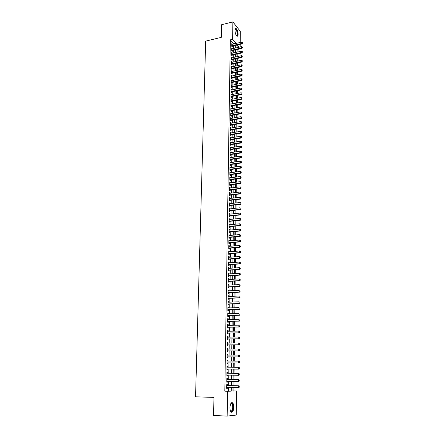 <?xml version="1.0" encoding="UTF-8"?>
<svg xmlns="http://www.w3.org/2000/svg" width="438" height="438" viewBox="0 0 438 438"><rect width="100%" height="100%" fill="white"/><g stroke="black" fill="none" stroke-linecap="round" stroke-linejoin="round"><path stroke-width="0.66" d="M229.966 407.581C230.295 403.644 231.204 402.084 232.698 402.894C233.416 403.743 233.777 405.199 233.793 407.258C233.476 411.194 232.562 412.76 231.05 411.955C230.339 411.101 229.977 409.645 229.966 407.581M234.992 30.364C235.053 28.815 235.436 28.191 236.131 28.486C237.319 29.57 237.987 31.498 238.135 34.273C238.075 35.828 237.692 36.458 236.991 36.162C235.808 35.078 235.14 33.146 234.992 30.364M232.945 390.953L236.525 390.997L236.274 415.065L227.158 416.1L213.585 415.47L213.952 397.408L195.545 396.812L205.679 41.123L221.299 37.356L221.557 24.736L232.874 21.9L240.314 31.306L240.199 42.453M240.177 44.331L240.15 46.948M233.887 390.926L233.925 387.581M233.947 385.703L233.996 381.372M234.018 379.516L234.067 375.207M234.089 373.357L234.138 369.081M234.16 367.23L234.21 362.987M234.231 361.136L234.281 356.926M234.303 355.076L234.352 350.898M234.374 349.042L234.423 344.903M234.445 343.047L234.494 338.941M234.516 337.085L234.56 333.011M234.582 331.15L234.631 327.109M234.653 325.248L234.697 321.24M234.719 319.379L234.768 315.404M234.79 313.542L234.834 309.6M234.856 307.733L234.905 303.824M234.927 301.957L234.971 298.075M234.992 296.214L235.036 292.36M235.058 290.498L235.102 286.676M235.124 284.81L235.168 281.021M235.19 279.154L235.233 275.392M235.255 273.526L235.299 269.797M235.321 267.93L235.365 264.229M235.387 262.357L235.43 258.688M235.452 256.821L235.496 253.18M235.518 251.308L235.556 247.694M235.578 245.822L235.622 242.241M235.644 240.369L235.688 236.816M235.71 234.943L235.748 231.417M235.77 229.545L235.814 226.046M235.836 224.168L235.874 220.703M235.896 218.825L235.934 215.381M235.962 213.509L236 210.092M236.022 208.22L236.06 204.831M236.082 202.953L236.12 199.591M236.142 197.719L236.181 194.379M236.202 192.506L236.241 189.194M236.263 187.322L236.301 184.037M236.323 182.159L236.361 178.901M236.383 177.029L236.421 173.793M236.443 171.92L236.482 168.712M236.504 166.834L236.542 163.653M236.564 161.775L236.602 158.622M236.624 156.744L236.657 153.612M236.679 151.734L236.717 148.63M236.739 146.752L236.777 143.669M236.799 141.792L236.832 138.737M236.854 136.859L236.892 133.825M236.914 131.947L236.947 128.936M236.969 127.058L237.007 124.074M237.029 122.197L237.062 119.235M237.084 117.357L237.117 114.417M237.139 112.539L237.172 109.626M237.193 107.748L237.232 104.852M237.254 102.974L237.286 100.105M237.308 98.227L237.341 95.38M237.363 93.502L237.396 90.677M237.418 88.799L237.451 85.996M237.473 84.123L237.506 81.342M237.527 79.464L237.56 76.705M237.582 74.827L237.615 72.089M237.637 70.211L237.664 67.496M237.686 65.623L237.719 62.924M237.741 61.052L237.774 58.374M237.796 56.502L237.829 53.847M237.85 51.974L237.878 49.341M227.338 385.55L227.355 384.619L226.731 384.624L226.676 388.336L227.3 388.325L227.311 387.416M227.431 379.396L227.442 378.476L226.824 378.465L226.769 382.155L227.388 382.155L227.404 381.241M227.519 373.269L227.53 372.36L226.917 372.338L226.862 376.012L227.481 376.028L227.492 375.109M227.607 367.17L227.623 366.283L227.004 366.25L226.95 369.896L227.568 369.929L227.579 369.01M227.694 361.104L227.711 360.239L227.098 360.189L227.043 363.819L227.656 363.863L227.667 362.949M227.782 355.07L227.798 354.222L227.185 354.161L227.13 357.775L227.744 357.83L227.76 356.915M227.869 349.075L227.886 348.243L227.273 348.166L227.218 351.763L227.831 351.829L227.848 350.92M227.957 343.107L227.974 342.292L227.36 342.204L227.311 345.779L227.919 345.856L227.93 344.952M228.045 337.172L228.056 336.373L227.453 336.274L227.399 339.828L228.006 339.921L228.017 339.017M228.132 331.265L228.143 330.487L227.541 330.378L227.486 333.915L228.094 334.013L228.105 333.115M228.22 325.396L228.231 324.629L227.629 324.509L227.574 328.029L228.176 328.139L228.193 327.246M228.302 319.554L228.313 318.809L227.711 318.672L227.661 322.171L228.264 322.297L228.275 321.404M228.39 313.739L228.401 313.011L227.798 312.869L227.749 316.345L228.346 316.488L228.362 315.595M228.472 307.963L228.483 307.252L227.886 307.093L227.831 310.553L228.433 310.706L228.444 309.814M228.559 302.209L228.565 301.514L227.968 301.349L227.919 304.793L228.516 304.952L228.532 304.065M228.641 296.493L228.652 295.814L228.056 295.634L228.006 299.061L228.598 299.231L228.614 298.349M228.724 290.799L228.735 290.137L228.138 289.951L228.089 293.356L228.685 293.542L228.696 292.661M228.806 285.143L228.817 284.497L228.225 284.295L228.176 287.684L228.767 287.875L228.778 287M228.888 279.51L228.899 278.88L228.308 278.667L228.258 282.039L228.85 282.247L228.86 281.371M228.97 273.909L228.981 273.296L228.39 273.071L228.34 276.427L228.932 276.641L228.943 275.77M229.052 268.335L229.058 267.738L228.472 267.503L228.422 270.843L229.014 271.067L229.025 270.197M229.134 262.795L229.14 262.209L228.559 261.968L228.51 265.286L229.09 265.521L229.107 264.656M229.211 257.276L229.222 256.712L228.641 256.454L228.592 259.756L229.173 260.008L229.184 259.143M229.293 251.79L229.304 251.237L228.718 250.974L228.674 254.259L229.255 254.516L229.266 253.651M229.375 246.331L229.381 245.795L228.8 245.521L228.751 248.789L229.331 249.058L229.348 248.198M229.452 240.9L229.457 240.38L228.882 240.095L228.833 243.347L229.413 243.627L229.424 242.767M229.534 235.496L229.539 234.987L228.964 234.691L228.915 237.933L229.49 238.217L229.507 237.363M229.611 230.12L229.616 229.627L229.041 229.32L228.997 232.54L229.572 232.841L229.583 231.987M229.687 224.776L229.693 224.294L229.123 223.977L229.074 227.18L229.649 227.492L229.66 226.638M229.764 219.454L229.775 218.984L229.2 218.661L229.156 221.847L229.726 222.17L229.736 221.316M229.84 214.16L229.282 213.372L229.233 216.542L229.802 216.87L229.813 216.022M229.923 208.888L229.359 208.11L229.309 211.264L229.879 211.603L229.895 210.755M229.999 203.648L229.435 202.871L229.392 206.008L229.955 206.358L229.972 205.515M230.07 198.43L229.512 197.658L229.468 200.785L230.032 201.141L230.043 200.297M230.147 193.24L229.589 192.474L229.545 195.583L230.109 195.95L230.12 195.113M230.224 188.077L229.665 187.316L229.621 190.41L230.185 190.782L230.196 189.95M230.3 182.942L229.742 182.181L229.698 185.258L230.262 185.641L230.273 184.809M230.372 177.828L229.819 177.072L229.775 180.133L230.333 180.527L230.344 179.7M230.448 172.742L229.895 171.992L229.851 175.036L230.41 175.441L230.421 174.609M230.519 167.677L229.972 166.933L229.928 169.966L230.481 170.377L230.492 169.55M230.596 162.64L230.049 161.901L229.999 164.918L230.558 165.334L230.569 164.513M230.667 157.631L230.12 156.892L230.076 159.892L230.629 160.319L230.64 159.498M230.744 152.643L230.196 151.909L230.153 154.893L230.7 155.331L230.716 154.51M230.815 147.677L230.268 146.949L230.224 149.922L230.777 150.365L230.788 149.55M230.886 142.739L230.344 142.011L230.3 144.973L230.848 145.421L230.859 144.611M230.957 137.822L230.415 137.099L230.372 140.045L230.919 140.505L230.93 139.695M231.029 132.933L230.487 132.21L230.443 135.145L230.99 135.61L231.001 134.8M231.1 128.066L230.558 127.348L230.519 130.267L231.061 130.743L231.072 129.933M231.171 123.22L230.634 122.509L230.591 125.41L231.133 125.898L231.144 125.087M231.242 118.397L230.706 117.691L230.662 120.576L231.204 121.074L231.215 120.269M231.313 113.601L230.777 112.894L230.733 115.769L231.275 116.273L231.286 115.468M231.384 108.827L230.848 108.126L230.804 110.984L231.341 111.493L231.357 110.694M231.45 104.074L230.919 103.379L230.875 106.226L231.412 106.741L231.423 105.941M231.521 99.344L230.99 98.649L230.946 101.485L231.483 102.01L231.494 101.211M231.587 94.635L231.056 93.946L231.018 96.765L231.549 97.302L231.56 96.508M231.658 89.949L231.127 89.264L231.083 92.073L231.62 92.61L231.631 91.821M231.724 85.29L231.198 84.605L231.154 87.403L231.686 87.945L231.697 87.157M231.795 80.647L231.264 79.968L231.226 82.749L231.757 83.302L231.768 82.519M231.861 76.026L231.335 75.358L231.291 78.123L231.822 78.681L231.833 77.898M231.926 71.432L231.401 70.764L231.363 73.513L231.888 74.082L231.899 73.299M231.998 66.855L231.472 66.187L231.428 68.93L231.954 69.505L231.97 68.722M232.063 62.3L231.538 61.638L231.499 64.37L232.025 64.95L232.036 64.172M232.129 57.767L231.603 57.11L231.565 59.825L232.091 60.417L232.102 59.639M232.195 53.255L231.675 52.604L231.631 55.303L232.156 55.9L232.167 55.122M232.26 48.766L231.74 48.114L231.702 50.803L232.222 51.405L232.233 50.633M233.432 44.035L233.438 43.548L230.322 39.842L224.809 391.178L228.559 391.074L228.609 387.449M228.636 385.577L228.696 381.268M228.724 379.418L228.784 375.125M228.806 373.285L228.866 369.026M228.893 367.181L228.954 362.954M228.981 361.109L229.036 356.921M229.063 355.07L229.123 350.915M229.151 349.07L229.205 344.941M229.233 343.096L229.288 339.001M229.315 337.15L229.37 333.094M229.397 331.243L229.457 327.219M229.479 325.363L229.539 321.372M229.561 319.516L229.616 315.557M229.643 313.701L229.698 309.77M229.726 307.914L229.78 304.016M229.808 302.16L229.862 298.294M229.884 296.438L229.939 292.6M229.966 290.739L230.021 286.934M230.049 285.078L230.098 281.3M230.125 279.439L230.18 275.694M230.202 273.832L230.257 270.12M230.284 268.259L230.333 264.568M230.361 262.707L230.41 259.05M230.437 257.188L230.487 253.558M230.514 251.697L230.563 248.1M230.591 246.233L230.64 242.663M230.667 240.796L230.716 237.254M230.744 235.387L230.793 231.877M230.821 230.01L230.87 226.523M230.892 224.656L230.941 221.195M230.968 219.329L231.018 215.896M231.045 214.029L231.089 210.629M231.116 208.756L231.165 205.378M231.193 203.511L231.237 200.161M231.264 198.294L231.313 194.97M231.335 193.098L231.384 189.802M231.412 187.929L231.456 184.661M231.483 182.788L231.527 179.542M231.554 177.669L231.598 174.45M231.625 172.577L231.669 169.386M231.697 167.513L231.74 164.343M231.768 162.471L231.811 159.328M231.839 157.456L231.883 154.335M231.91 152.462L231.954 149.369M231.976 147.496L232.02 144.425M232.047 142.553L232.091 139.503M232.118 137.636L232.156 134.608M232.184 132.736L232.228 129.741M232.255 127.869L232.293 124.89M232.321 123.018L232.364 120.067M232.386 118.194L232.43 115.265M232.458 113.393L232.496 110.486M232.523 108.613L232.562 105.728M232.589 103.855L232.633 100.997M232.655 99.125L232.698 96.283M232.72 94.411L232.764 91.597M232.786 89.724L232.83 86.932M232.852 85.06L232.896 82.284M232.917 80.417L232.956 77.663M232.983 75.79L233.021 73.064M233.049 71.191L233.087 68.481M233.115 66.614L233.153 63.926M233.175 62.054L233.213 59.387M233.24 57.52L233.279 54.876M233.306 53.003L233.339 50.381M233.366 48.508L233.405 45.908M232.326 44.298L231.806 43.647L231.768 46.324L232.288 46.937L232.299 46.165M227.158 416.1L227.519 391.249L231.242 391.145L231.286 387.515M224.809 391.178L227.519 391.249M230.322 39.842L232.622 39.294L232.874 21.9M235.71 43.504L235.715 43.017L232.622 39.294M231.313 385.637L231.368 381.323M231.39 379.467L231.445 375.169M231.472 373.324L231.527 369.053M231.549 367.208L231.603 362.971M231.625 361.126L231.68 356.926M231.702 355.076L231.757 350.909M231.784 349.059L231.833 344.925M231.861 343.069L231.91 338.974M231.937 337.118L231.987 333.05M232.009 331.199L232.063 327.164M232.085 325.308L232.14 321.306M232.162 319.45L232.211 315.48M232.239 313.619L232.288 309.682M232.31 307.826L232.364 303.917M232.386 302.061L232.436 298.185M232.458 296.323L232.507 292.48M232.534 290.618L232.583 286.802M232.605 284.941L232.655 281.158M232.677 279.296L232.726 275.546M232.753 273.679L232.797 269.956M232.824 268.089L232.868 264.399M232.896 262.532L232.939 258.869M232.967 257.002L233.011 253.367M233.038 251.5L233.082 247.897M233.104 246.025L233.153 242.449M233.175 240.582L233.224 237.035M233.246 235.162L233.29 231.642M233.317 229.775L233.361 226.282M233.383 224.409L233.427 220.949M233.454 219.077L233.498 215.638M233.52 213.766L233.564 210.355M233.591 208.488L233.635 205.104M233.657 203.232L233.7 199.876M233.722 198.003L233.766 194.669M233.788 192.797L233.832 189.495M233.859 187.623L233.897 184.343M233.925 182.471L233.963 179.219M233.991 177.346L234.029 174.121M234.056 172.249L234.095 169.046M234.122 167.174L234.16 163.998M234.182 162.12L234.226 158.972M234.248 157.1L234.292 153.973M234.314 152.096L234.352 148.997M234.379 147.124L234.418 144.047M234.439 142.169L234.478 139.12M234.505 137.242L234.544 134.214M234.565 132.342L234.604 129.336M234.631 127.458L234.669 124.48M234.691 122.602L234.73 119.645M234.757 117.773L234.795 114.838M234.817 112.96L234.856 110.053M234.877 108.175L234.916 105.29M234.938 103.412L234.976 100.548M234.998 98.67L235.036 95.829M235.064 93.956L235.096 91.131M235.124 89.259L235.157 86.461M235.184 84.589L235.217 81.807M235.239 79.935L235.277 77.181M235.299 75.309L235.337 72.571M235.359 70.699L235.398 67.989M235.42 66.111L235.452 63.422M235.48 61.55L235.513 58.878M235.534 57.006L235.573 54.356M235.595 52.483L235.628 49.855M235.649 47.983L235.688 45.377M232.989 387.559L232.945 391.096L236.525 390.997M237.133 45.037L237.1 47.649M237.078 49.521L237.046 52.155M237.024 54.027L236.991 56.683M236.969 58.555L236.936 61.227M236.914 63.099L236.881 65.793M236.859 67.671L236.827 70.387M236.805 72.259L236.772 74.997M236.75 76.874L236.717 79.628M236.69 81.506L236.657 84.288M236.635 86.16L236.602 88.963M236.58 90.841L236.547 93.666M236.52 95.539L236.487 98.386M236.465 100.264L236.432 103.133M236.405 105.011L236.372 107.901M236.35 109.774L236.312 112.692M236.29 114.564L236.257 117.504M236.235 119.382L236.197 122.344M236.175 124.217L236.137 127.201M236.115 129.079L236.082 132.084M236.055 133.962L236.022 136.995M236 138.873L235.962 141.928M235.94 143.806L235.901 146.883M235.879 148.761L235.841 151.866M235.819 153.743L235.781 156.87M235.759 158.748L235.721 161.901M235.699 163.774L235.655 166.955M235.633 168.833L235.595 172.035M235.573 173.913L235.534 177.138M235.513 179.016L235.474 182.268M235.447 184.146L235.409 187.426M235.387 189.304L235.348 192.611M235.326 194.483L235.283 197.817M235.261 199.69L235.222 203.051M235.201 204.924L235.157 208.313M235.135 210.185L235.091 213.602M235.069 215.474L235.031 218.912M235.003 220.79L234.965 224.256M234.943 226.128L234.899 229.627M234.877 231.499L234.834 235.02M234.812 236.892L234.768 240.446M234.746 242.318L234.702 245.899M234.68 247.766L234.637 251.374M234.615 253.246L234.571 256.882M234.544 258.754L234.5 262.422M234.478 264.289L234.434 267.985M234.412 269.852L234.368 273.58M234.346 275.447L234.297 279.203M234.275 281.07L234.231 284.859M234.21 286.72L234.16 290.536M234.138 292.403L234.095 296.252M234.067 298.114L234.023 301.996M234.001 303.857L233.952 307.766M233.93 309.628L233.881 313.57M233.859 315.431L233.81 319.406M233.788 321.262L233.739 325.27M233.717 327.131L233.668 331.166M233.646 333.022L233.596 337.096M233.574 338.952L233.525 343.058M233.503 344.914L233.454 349.048M233.432 350.904L233.383 355.076M233.355 356.926L233.306 361.131M233.284 362.982L233.235 367.219M233.213 369.07L233.158 373.346M233.136 375.196L233.082 379.5M233.06 381.356L233.011 385.681M239.175 47.173L237.358 44.988M233.438 43.548L235.715 43.017M228.559 391.074L231.242 391.145M231.795 44.386L232.326 44.26M231.729 48.842L232.26 48.722M231.664 53.321L232.195 53.201M231.593 57.821L232.129 57.701M231.527 62.344L232.063 62.229M231.461 66.888L231.998 66.768M231.39 71.449L231.932 71.334M231.324 76.037L231.861 75.922M231.253 80.641L231.795 80.532M231.187 85.268L231.729 85.158M231.116 89.921L231.658 89.812M231.05 94.592L231.593 94.482M230.979 99.284L231.521 99.18M230.908 104.003L231.456 103.899M230.837 108.739L231.384 108.64M230.766 113.502L231.313 113.404M230.695 118.287L231.248 118.189M230.623 123.094L231.176 123.001M230.552 127.923L231.105 127.83M230.481 132.78L231.034 132.687M230.404 137.658L230.963 137.565M230.333 142.558L230.892 142.47M230.262 147.486L230.821 147.398M230.185 152.435L230.744 152.347M230.114 157.406L230.673 157.324M230.038 162.405L230.602 162.323M229.966 167.425L230.525 167.349M229.89 172.473L230.454 172.397M229.813 177.549L230.377 177.472M229.736 182.646L230.306 182.569M229.66 187.765L230.229 187.694M229.583 192.917L230.153 192.846M229.507 198.091L230.081 198.02M229.43 203.287L230.005 203.221M229.353 208.515L229.928 208.45M229.277 213.766L229.851 213.706M229.194 219.044L229.775 218.984M229.118 224.349L229.693 224.294M229.036 229.682L229.616 229.627M228.959 235.042L229.539 234.987M228.877 240.429L229.457 240.38M228.795 245.844L229.381 245.795M228.718 251.286L229.304 251.237M228.636 256.756L229.222 256.712M228.554 262.252L229.14 262.209M228.472 267.777L229.058 267.738M228.39 273.328L228.981 273.296M228.302 278.913L228.899 278.88M228.22 284.525L228.817 284.497M228.138 290.17L228.735 290.137M228.05 295.842L228.652 295.814M227.968 301.541L228.565 301.514M227.88 307.273L228.483 307.252M227.798 313.033L228.401 313.011M227.711 318.826L228.313 318.809M227.623 324.646L228.231 324.629M227.536 330.498L228.143 330.487M227.448 336.384L228.056 336.373M227.36 342.297L227.974 342.292M227.273 348.243L227.886 348.243M227.185 354.222L227.798 354.222M227.092 360.233L227.711 360.239M227.004 366.277L227.623 366.283M226.911 372.355L227.53 372.36M226.769 382.144L227.388 382.155M226.676 388.309L227.3 388.325M242.389 43.17L242.395 42.497L242.389 43.17L241.628 43.466L241.995 43.91L231.768 46.297M231.795 44.419L241.645 42.119L241.628 43.466L231.773 45.76M242.395 42.497L241.645 42.119M241.995 43.91L242.449 43.247M235.086 29.373L235.266 29.132C236.482 29.122 237.248 30.775 237.566 34.104C237.506 35.538 237.133 36.058 236.465 35.664M236.405 35.582C236.92 35.719 237.199 35.199 237.243 34.033C237.122 31.804 236.586 30.26 235.633 29.395L235.069 29.472M237.199 36.245L237.768 34.35C237.62 31.591 236.953 29.675 235.775 28.601L235.507 28.508M230.716 403.754L231.423 403.201C233.093 402.653 233.744 408.878 232.239 410.981C231.636 411.835 231.05 411.84 230.481 410.992L231.916 410.702C232.989 408.128 232.967 405.818 231.844 403.765L230.711 403.765M231.456 412.246L232.359 411.512C233.684 408.315 233.657 405.446 232.266 402.905L231.757 402.588M242.345 47.671L242.351 46.997L242.345 47.671L241.584 47.966L241.951 48.41L231.702 50.764M231.729 48.886L241.601 46.614L241.584 47.966L231.707 50.233M242.351 46.997L241.601 46.614M241.951 48.41L242.406 47.747M242.302 52.193L242.307 51.514L242.302 52.193L241.541 52.489L241.907 52.927L231.631 55.254M231.664 53.376L241.552 51.131L241.541 52.489L231.642 54.728M242.307 51.514L241.552 51.131M241.907 52.927L242.362 52.27M242.263 56.737L242.269 56.053L242.263 56.737L241.497 57.033L241.864 57.466L231.565 59.765M231.593 57.887L241.508 55.67L241.497 57.033L231.576 59.245M242.269 56.053L241.508 55.67M241.864 57.466L242.323 56.809M242.219 61.304L242.225 60.619L242.219 61.304L241.453 61.605L241.82 62.026L231.499 64.298M231.527 62.42L241.464 60.23L241.453 61.605L231.505 63.784M242.225 60.619L241.464 60.23M241.82 62.026L242.28 61.375M242.176 65.892L242.181 65.202L242.176 65.892L241.409 66.193L241.776 66.609L231.434 68.848M231.461 66.97L241.42 64.813L241.409 66.193L231.439 68.344M242.181 65.202L241.42 64.813M241.776 66.609L242.236 65.957M242.132 70.496L242.137 69.806L242.132 70.496L241.36 70.803L241.732 71.219L231.363 73.425M231.39 71.547L241.376 69.418L241.36 70.803L231.368 72.922M242.137 69.806L241.376 69.418M241.732 71.219L242.192 70.567M242.088 75.128L242.094 74.433L242.088 75.128L241.316 75.429L241.688 75.845L231.297 78.019M231.324 76.141L241.333 74.038L241.316 75.429L231.302 77.526M242.094 74.433L241.333 74.038M241.688 75.845L242.148 75.194M242.044 79.776L242.05 79.081L242.044 79.776L241.272 80.083L241.645 80.493L231.226 82.634M231.253 80.756L241.283 78.687L241.272 80.083L231.231 82.147M242.05 79.081L241.283 78.687M241.645 80.493L242.105 79.847M242 84.452L242.006 83.751L242 84.452L241.223 84.764L241.595 85.164L231.154 87.277M231.187 85.399L241.239 83.357L241.223 84.764L231.165 86.795M242.006 83.751L241.239 83.357M241.595 85.164L242.061 84.518M241.957 89.149L241.962 88.443L241.957 89.149L241.179 89.462L241.552 89.856L231.089 91.936M231.116 90.058L241.196 88.049L241.179 89.462L231.094 91.46M241.962 88.443L241.196 88.049M241.552 89.856L242.017 89.215M241.913 93.869L241.918 93.157L241.913 93.869L241.135 94.181L241.508 94.57L231.018 96.623M231.045 94.739L241.146 92.763L241.135 94.181L231.023 96.152M241.918 93.157L241.146 92.763M241.508 94.57L241.973 93.935M241.869 98.61L241.875 97.898L241.869 98.61L241.086 98.922L241.464 99.306L230.946 101.326M230.974 99.448L241.103 97.499L241.086 98.922L230.952 100.866M241.875 97.898L241.103 97.499M241.464 99.306L241.929 98.67M241.825 103.373L241.831 102.656L241.825 103.373L241.042 103.691L241.415 104.069L230.875 106.056M230.903 104.173L241.053 102.257L241.042 103.691L230.886 105.596M241.831 102.656L241.053 102.257M241.415 104.069L241.886 103.434M241.776 108.159L241.787 107.441L241.776 108.159L240.993 108.482L241.371 108.854L230.804 110.803M230.837 108.925L241.009 107.042L240.993 108.482L230.815 110.354M241.787 107.441L241.009 107.042M241.371 108.854L241.842 108.224M241.732 112.971L241.738 112.248L241.732 112.971L240.944 113.294L241.322 113.661L230.733 115.577M230.766 113.699L240.96 111.843L240.944 113.294L230.744 115.134M241.738 112.248L240.96 111.843M241.322 113.661L241.798 113.031M241.688 117.806L241.694 117.077L241.688 117.806L240.9 118.129L241.278 118.49L230.662 120.373M230.695 118.495L240.911 116.672L240.9 118.129L230.673 119.941M241.694 117.077L240.911 116.672M241.278 118.49L241.749 117.866M241.645 122.662L241.65 121.934L241.645 122.662L240.851 122.985L241.234 123.341L230.591 125.197M230.618 123.313L240.867 121.529L240.851 122.985L230.602 124.764M241.65 121.934L240.867 121.529M241.234 123.341L241.705 122.722M241.595 127.54L241.601 126.806L241.595 127.54L240.801 127.869L241.185 128.219L230.519 130.037M230.547 128.159L240.818 126.401L240.801 127.869L230.525 129.615M241.601 126.806L240.818 126.401M241.185 128.219L241.661 127.6M241.552 132.446L241.557 131.712L241.552 132.446L240.758 132.78L241.135 133.119L230.448 134.904M230.476 133.026L240.769 131.301L240.758 132.78L230.454 134.488M241.557 131.712L240.769 131.301M241.135 133.119L241.612 132.506M241.502 137.373L241.513 136.634L241.502 137.373L240.708 137.707L241.092 138.047L230.377 139.793M230.404 137.915L240.719 136.223L240.708 137.707L230.383 139.388M241.513 136.634L240.719 136.223M241.092 138.047L241.568 137.433M241.458 142.328L241.464 141.584L241.458 142.328L240.659 142.662L241.042 142.996L230.3 144.704M230.328 142.826L240.676 141.173L240.659 142.662L230.306 144.305M241.464 141.584L240.676 141.173M241.042 142.996L241.519 142.383M241.409 147.305L241.42 146.555L241.409 147.305L240.61 147.644L240.993 147.967L230.229 149.643M230.257 147.765L240.626 146.144L240.61 147.644L230.235 149.249M241.42 146.555L240.626 146.144M240.993 147.967L241.475 147.36M241.365 152.309L241.371 151.553L241.365 152.309L240.561 152.648L240.949 152.966L230.153 154.609M230.185 152.725L240.577 151.143L240.561 152.648L230.158 154.22M241.371 151.553L240.577 151.143M240.949 152.966L241.426 152.358M241.316 157.335L241.322 156.58L241.316 157.335L240.511 157.675L240.9 157.987L230.081 159.591M230.109 157.713L240.528 156.163L240.511 157.675L230.087 159.213M241.322 156.58L240.528 156.163M240.9 157.987L241.382 157.384M241.267 162.383L241.278 161.627L241.267 162.383L240.462 162.728L240.851 163.035L230.005 164.6M230.032 162.722L240.478 161.211L240.462 162.728L230.01 164.234M241.278 161.627L240.478 161.211M240.851 163.035L241.333 162.438M241.223 167.464L241.228 166.697L241.223 167.464L240.413 167.809L240.801 168.11L229.934 169.637M229.961 167.759L240.429 166.281L240.413 167.809L229.939 169.276M241.228 166.697L240.429 166.281M240.801 168.11L241.289 167.513M241.174 172.561L241.179 171.795L241.174 172.561L240.363 172.911L240.752 173.207L229.857 174.696M229.884 172.818L240.38 171.378L240.363 172.911L229.862 174.34M241.179 171.795L240.38 171.378M240.752 173.207L241.239 172.61M241.124 177.691L241.13 176.919L241.124 177.691L240.314 178.042L240.703 178.332L229.78 179.783M229.808 177.905L240.331 176.498L240.314 178.042L229.786 179.432M241.13 176.919L240.331 176.498M240.703 178.332L241.19 177.74M241.075 182.843L241.086 182.071L241.075 182.843L240.265 183.199L240.654 183.478L229.704 184.891M229.731 183.013L240.276 181.65L240.265 183.199L229.709 184.551M241.086 182.071L240.276 181.65M240.654 183.478L241.141 182.892M241.026 188.022L241.037 187.245L241.026 188.022L240.21 188.378L240.604 188.652L229.627 190.026M229.654 188.148L240.227 186.823L240.21 188.378L229.632 189.698M241.037 187.245L240.227 186.823M240.604 188.652L241.092 188.066M240.982 193.229L240.988 192.446L240.982 193.229L240.161 193.585L240.555 193.853L229.55 195.189M229.578 193.311L240.177 192.019L240.161 193.585L229.556 194.866M240.988 192.446L240.177 192.019M240.555 193.853L241.042 193.273M240.933 198.458L240.938 197.675L240.933 198.458L240.112 198.819L240.506 199.082L229.474 200.38M229.501 198.502L240.123 197.248L240.112 198.819L229.479 200.062M240.938 197.675L240.123 197.248M240.506 199.082L240.999 198.502M240.884 203.714L240.889 202.925L240.884 203.714L240.057 204.081L240.457 204.332L229.397 205.592M229.424 203.714L240.073 202.498L240.057 204.081L229.403 205.28M240.889 202.925L240.073 202.498M240.457 204.332L240.949 203.758M240.829 209.003L240.84 208.209L240.829 209.003L240.008 209.364L240.402 209.616L229.32 210.831M229.348 208.953L240.024 207.776L240.008 209.364L229.32 210.53M240.84 208.209L240.024 207.776M240.402 209.616L240.9 209.041M240.78 214.313L240.791 213.514L240.78 214.313L239.953 214.68L240.352 214.921L229.249 216.093M229.266 214.22L239.969 213.082L239.953 214.68L229.244 215.803M240.791 213.514L239.969 213.082M240.352 214.921L240.845 214.352M240.73 219.652L240.741 218.847L240.73 219.652L239.904 220.018L240.303 220.254L229.162 221.387M229.189 219.509L239.92 218.414L239.904 220.018L229.167 221.102M240.741 218.847L239.92 218.414M240.303 220.254L240.796 219.69M240.681 225.017L240.686 224.207L240.681 225.017L239.849 225.389L240.248 225.614L229.079 226.703M229.107 224.831L239.865 223.774L239.849 225.389L229.085 226.43M240.686 224.207L239.865 223.774M240.248 225.614L240.747 225.055M240.632 230.41L240.637 229.6L240.632 230.41L239.8 230.782L240.199 231.001L229.003 232.052M229.03 230.174L239.81 229.162L239.8 230.782L229.008 231.784M240.637 229.6L239.81 229.162M240.199 231.001L240.697 230.443M240.577 235.83L240.588 235.014L240.577 235.83L239.745 236.208L240.144 236.421L228.921 237.423M228.948 235.551L239.761 234.576L239.745 236.208L228.926 237.166M240.588 235.014L239.761 234.576M240.144 236.421L240.648 235.863M240.528 241.278L240.539 240.457L240.528 241.278L239.69 241.656L240.095 241.864L228.844 242.827M228.871 240.949L239.706 240.019L239.69 241.656L228.844 242.575M240.095 241.864L240.593 241.311M240.478 246.753L240.484 245.932L240.478 246.753L239.635 247.136L240.04 247.333L228.762 248.253M228.789 246.38L239.652 245.488L239.635 247.136L228.762 248.012M240.04 247.333L240.544 246.786M240.424 252.261L240.435 251.434L240.424 252.261L239.581 252.644L239.991 252.835L228.68 253.711M228.707 251.839L239.597 250.99L239.581 252.644L228.685 253.482M239.991 252.835L240.495 252.293M240.374 257.79L240.38 256.958L240.374 257.79L239.531 258.179L239.936 258.365L228.598 259.192M228.625 257.32L239.548 256.515L239.531 258.179L228.603 258.973M239.936 258.365L240.44 257.823M240.32 263.353L240.331 262.521L240.32 263.353L239.476 263.747L239.882 263.922L228.516 264.705M228.543 262.833L239.493 262.072L239.476 263.747L228.521 264.492M239.882 263.922L240.391 263.386M240.27 268.948L240.276 268.105L240.27 268.948L239.422 269.343L239.832 269.507L228.433 270.246M228.461 268.374L239.438 267.656L239.422 269.343L228.439 270.043M239.832 269.507L240.336 268.976M240.216 274.566L240.227 273.723L240.216 274.566L239.367 274.965L239.778 275.124L228.351 275.814M228.379 273.947L239.383 273.274L239.367 274.965L228.351 275.622M239.778 275.124L240.287 274.593M240.161 280.216L240.172 279.367L240.161 280.216L239.312 280.616L239.723 280.769L228.269 281.415M228.297 279.543L239.329 278.918L239.312 280.616L228.269 281.229M239.723 280.769L240.232 280.243M240.112 285.899L240.117 285.045L240.112 285.899L239.252 286.299L239.668 286.441L228.182 287.043M228.209 285.171L239.268 284.59L239.252 286.299L228.187 286.868M239.668 286.441L240.177 285.921M240.057 291.604L240.062 290.75L240.057 291.604L239.197 292.009L239.613 292.146L228.099 292.699M228.127 290.832L239.214 290.295L239.197 292.009L228.099 292.535M239.613 292.146L240.123 291.631M240.002 297.347L240.008 296.482L240.002 297.347L239.143 297.752L239.559 297.878L228.017 298.382M228.045 296.521L239.159 296.028L239.143 297.752L228.017 298.229M239.559 297.878L240.073 297.369M239.947 303.118L239.958 302.247L239.947 303.118L239.088 303.529L239.504 303.644L227.93 304.103M227.957 302.236L239.104 301.793L239.088 303.529L227.93 303.956M239.504 303.644L240.019 303.134M239.893 308.916L239.904 308.045L239.893 308.916L239.028 309.332L239.449 309.442L227.842 309.847M227.869 307.98L239.044 307.585L239.028 309.332L227.848 309.71M239.449 309.442L239.964 308.938M239.838 314.747L239.849 313.871L239.838 314.747L238.973 315.163L239.389 315.267L227.76 315.623M227.787 313.761L238.989 313.411L238.973 315.163L227.76 315.497M239.389 315.267L239.909 314.763M239.783 320.611L239.794 319.729L239.783 320.611L238.913 321.032L239.334 321.125L227.672 321.432M227.7 319.57L238.929 319.269L238.913 321.032L227.672 321.317M239.334 321.125L239.854 320.627M239.728 326.507L239.739 325.62L239.728 326.507L238.858 326.929L239.279 327.011L227.585 327.268M227.612 325.407L238.874 325.155L238.858 326.929L227.585 327.164M239.279 327.011L239.8 326.518M239.674 332.431L239.679 331.539L239.674 332.431L238.798 332.858L239.219 332.935L227.497 333.137M227.525 331.276L238.814 331.073L238.798 332.858L227.497 333.044M239.679 331.539L239.241 331.155L239.75 331.555M239.219 332.935L239.745 332.447M239.619 338.388L239.624 337.495L239.619 338.388L238.743 338.82L239.164 338.886L227.41 339.039M227.437 337.178L238.759 337.025L238.743 338.82L227.41 338.957M239.624 337.495L238.759 337.025L239.696 337.506M239.164 338.886L239.69 338.399M239.559 344.377L239.57 343.48L239.559 344.377L238.683 344.81L239.11 344.87L227.322 344.969M227.349 343.113L238.699 343.009L238.683 344.81L227.322 344.898M239.57 343.48L239.126 343.069L239.641 343.491M239.11 344.87L239.63 344.388M227.338 350.92L239.049 350.887L227.234 350.871M239.515 349.497L239.504 350.4L239.586 349.508L238.639 349.026L239.586 349.508M227.262 349.075L238.639 349.026L238.622 350.838L239.504 350.4M239.049 350.887L239.575 350.411M227.251 356.915L238.989 356.937L227.147 356.877M239.455 355.546L239.52 356.466L239.526 355.552L238.584 355.076L239.526 355.552M227.169 355.07L238.584 355.076L238.562 356.893L239.449 356.455M238.989 356.937L239.52 356.466M239.389 362.544L239.4 361.629L239.389 362.544L238.502 362.987L238.934 363.02L227.054 362.954M227.081 361.104L238.524 361.153L238.502 362.987L227.054 362.916M239.4 361.629L238.524 361.153L239.471 361.635M238.934 363.02L239.46 362.549M239.334 368.665L239.34 367.745L239.334 368.665L238.442 369.114L238.874 369.13L226.966 369.015M226.994 367.164L238.464 367.268L238.442 369.114L227.07 369.004M239.34 367.745L238.464 367.268L238.891 367.296L239.411 367.75M238.874 369.13L239.405 368.67M239.274 374.824L239.285 373.899L239.274 374.824L238.381 375.267L238.814 375.278L226.873 375.109M226.9 373.258L238.403 373.417L238.381 375.267L226.977 375.098M239.285 373.899L238.403 373.417L239.356 373.899M238.814 375.278L239.345 374.824M226.813 381.23L238.321 381.46L238.343 379.598L239.296 380.08L239.219 381.011L239.296 380.08M239.29 381.011L238.754 381.465L238.321 381.46L239.219 381.011M226.807 379.374L238.343 379.598L239.225 380.08M226.917 379.385L238.776 379.604M239.23 387.23L239.241 386.294L239.23 387.23L238.699 387.679L226.692 387.4M226.72 385.522L238.715 385.812L239.241 386.294M226.824 385.533L238.715 385.812M239.159 387.23L238.261 387.685L238.283 385.818L239.164 386.3M235.107 29.434L235.266 29.132M235.058 29.538L235.633 29.395M231.154 403.502L231.423 403.201M230.749 403.726L231.844 403.765"/></g></svg>
